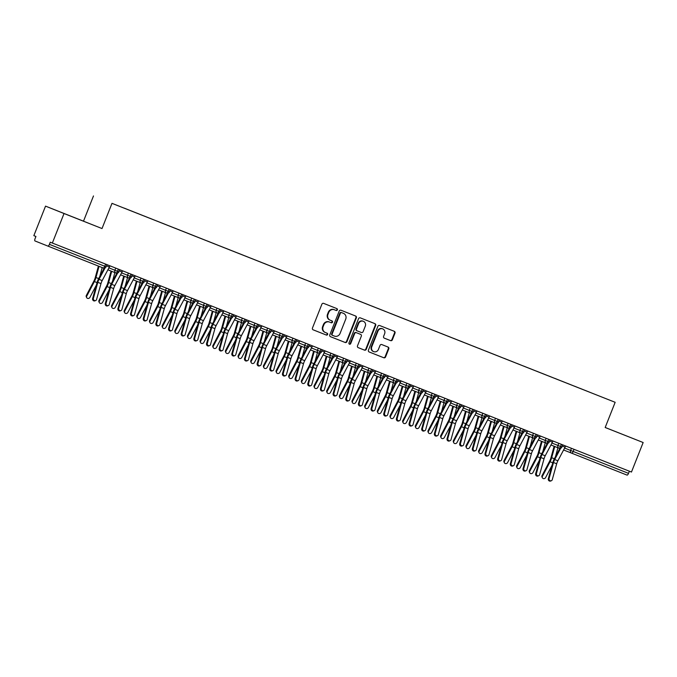 <?xml version="1.0" encoding="UTF-8"?>
<svg xmlns="http://www.w3.org/2000/svg" width="677" height="677" viewBox="0 0 677 677"><rect width="100%" height="100%" fill="white"/><g stroke="black" fill="none" stroke-linecap="round" stroke-linejoin="round"><path stroke-width="1.02" d="M337.358 309.871A0.999 0.939 111.8 0 0 336.858 308.602L323.657 303.381A1.422 1.337 111.8 0 0 321.888 304.21L312.461 328.023A1.422 1.337 111.8 0 0 313.172 329.834A1.422 1.337 111.8 0 0 313.18 329.834L326.382 335.056A0.999 0.939 111.8 0 0 327.617 334.472A0.999 0.939 111.8 0 0 327.109 333.202L325.409 332.525A4.553 4.274 111.8 0 1 325.392 332.525A4.553 4.274 111.8 0 1 323.107 326.72L323.894 324.74A4.553 4.274 111.8 0 1 329.547 322.074L331.248 322.751A0.999 0.939 111.8 0 0 332.483 322.167A0.999 0.939 111.8 0 0 331.984 320.906A0.999 0.939 111.8 0 0 331.984 320.898L330.274 320.229A4.553 4.274 111.8 0 1 330.266 320.221A4.553 4.274 111.8 0 1 327.973 314.424L328.76 312.435A4.553 4.274 111.8 0 1 334.413 309.778L336.122 310.455A0.999 0.939 111.8 0 0 337.358 309.871M329.801 320.035L329.809 320.043A4.553 4.274 111.8 0 1 329.801 320.035A4.553 4.274 111.8 0 1 327.516 314.238L328.303 312.249A4.553 4.274 111.8 0 1 333.947 309.592L335.657 310.269A0.999 0.939 111.8 0 0 336.444 308.433M313.112 329.809L325.916 334.87A0.999 0.939 111.8 0 0 326.703 333.042M324.926 332.339L324.943 332.339A4.553 4.274 111.8 0 1 324.926 332.339A4.553 4.274 111.8 0 1 322.641 326.534L323.428 324.554A4.553 4.274 111.8 0 1 329.081 321.897L330.791 322.565A0.999 0.939 111.8 0 0 331.578 320.737M390.595 340.633A1.422 1.337 111.8 0 0 392.364 339.803L395.004 333.126A1.422 1.337 111.8 0 0 394.293 331.315A1.422 1.337 111.8 0 0 394.285 331.307L379.628 325.51A1.422 1.337 111.8 0 0 377.859 326.348L368.432 350.153A1.422 1.337 111.8 0 0 369.151 351.964L383.817 357.769A1.422 1.337 111.8 0 0 385.577 356.931L388.776 348.867A1.422 1.337 111.8 0 0 388.065 347.056L381.786 344.568A1.422 1.337 111.8 0 0 380.017 345.405L378.435 349.4A3.808 3.571 111.8 0 1 373.696 351.625A3.808 3.571 111.8 0 1 371.783 346.776L377.994 331.095A3.808 3.571 111.8 0 1 382.725 328.878A3.808 3.571 111.8 0 1 384.638 333.727L383.605 336.342A1.422 1.337 111.8 0 0 384.316 338.153L390.138 340.455A1.422 1.337 111.8 0 0 391.898 339.617L394.547 332.94A1.422 1.337 111.8 0 0 393.887 331.155M64.036 213.526L102.015 228.547L45.537 206.13L64.036 213.526L52.349 243.043L50.267 242.205L49.413 244.363L104.766 266.247L105.612 264.106M102.015 228.547L111.993 203.345L615.156 402.299L605.179 427.5L643.15 442.521L631.463 472.038L52.349 243.043M356.364 317.843A1.422 1.337 111.8 0 0 355.653 316.032A1.422 1.337 111.8 0 0 355.645 316.032L340.988 310.235A1.422 1.337 111.8 0 0 339.219 311.065L329.792 334.878A1.422 1.337 111.8 0 0 330.503 336.689L345.168 342.486A1.422 1.337 111.8 0 0 346.937 341.657L356.364 317.843L355.907 317.657A1.422 1.337 111.8 0 0 355.247 315.871M360.308 317.868L374.965 323.674A1.422 1.337 111.8 0 0 374.965 323.674A1.422 1.337 111.8 0 1 375.684 325.485L366.257 349.298A1.422 1.337 111.8 0 1 364.497 350.127L358.218 347.648A1.422 1.337 111.8 0 1 357.498 345.829L361.323 336.173A1.422 1.337 111.8 0 0 360.613 334.362A1.422 1.337 111.8 0 0 360.604 334.362L356.44 332.712A1.422 1.337 111.8 0 0 354.68 333.549L350.694 343.603A0.999 0.939 111.8 0 1 349.459 344.178A0.999 0.939 111.8 0 1 348.96 342.909L358.539 318.706A1.422 1.337 111.8 0 1 360.308 317.868M111.993 203.345L615.156 402.299M124.263 208.177L590.014 392.347M124.28 208.135L131.287 210.953M136.923 213.179L131.287 210.911M136.94 213.145L143.939 215.963M149.583 218.189L143.947 215.921M149.6 218.146L156.599 220.964M162.243 223.19L156.599 220.922M162.26 223.156L169.258 225.974M174.903 228.2L169.258 225.932M174.911 228.157L181.918 230.975M200.214 238.202L181.918 230.933M200.231 238.169L207.23 240.987M212.874 243.212L207.238 240.944M212.891 243.178L219.89 245.996M225.534 248.214L219.89 245.954M225.551 248.18L232.549 250.998M238.194 253.223L232.549 250.955M238.202 253.181L245.209 255.999M250.845 258.225L245.209 255.957M250.862 258.191L257.869 261.009M263.505 263.235L257.869 260.967M263.522 263.192L270.521 266.01M288.825 273.246L270.529 265.968M288.842 273.203L295.841 276.021M301.485 278.247L295.841 275.979M301.493 278.213L308.5 281.031M314.136 283.257L308.5 280.989M314.153 283.214L321.16 286.032M326.796 288.258L321.16 285.99M326.813 288.224L333.812 291.042M339.456 293.268L333.82 291M339.473 293.226L346.472 296.044M352.116 298.269L346.472 296.001M352.133 298.235L359.132 301.053M364.776 303.279L359.132 301.011M364.785 303.237L371.791 306.055M377.427 308.28L371.791 306.012M377.444 308.247L384.451 311.065M390.087 313.29L384.451 311.022M390.104 313.248L397.103 316.066M402.747 318.292L397.111 316.024M402.764 318.258L409.763 321.076M415.407 323.293L409.763 321.033M415.424 323.259L422.423 326.077M428.067 328.303L422.423 326.035M428.076 328.269L435.083 331.087M440.719 333.304L435.083 331.036M440.735 333.27L447.742 336.088M453.378 338.314L447.742 336.046M453.395 338.272L460.394 341.09M466.038 343.315L460.402 341.047M466.055 343.281L473.054 346.099M478.698 348.325L473.054 346.057M478.715 348.283L485.714 351.101M504.01 358.336L485.714 351.058M504.026 358.294L511.033 361.112M516.669 363.337L511.033 361.069M516.686 363.304L523.685 366.122M529.329 368.347L523.693 366.079M529.346 368.305L536.345 371.123M541.989 373.349L536.345 371.081M542.006 373.315L549.005 376.133M554.649 378.358L549.005 376.09M554.658 378.316L561.665 381.134M567.301 383.36L561.665 381.092M567.318 383.326L574.324 386.144M579.961 388.37L574.324 386.102M579.977 388.327L590.014 392.338M45.537 206.13L33.85 235.647L35.932 236.476L35.077 238.634A2.175 0.745 -68.4 0 0 34.967 240.936L47.923 246.106A2.175 0.745 -68.4 0 0 49.413 244.363M629.382 471.209L628.527 473.358A2.175 0.745 111.6 0 1 627.037 475.102L563.594 449.977L627.037 475.102M643.15 442.521L605.187 427.475M83.508 221.151L93.485 195.949M83.11 221.015L59.441 211.656L83.102 221.04M115.979 273.017L107.897 269.793L115.995 273.026A2.175 2.039 111.8 0 0 115.995 273.026A2.175 2.175 0 0 0 115.995 273.026A2.175 0.745 111.6 0 0 116.004 273.026A2.175 0.745 111.6 0 0 117.485 271.282L118.754 271.782C118.949 272.603 118.035 273.026 116.004 273.026M118.34 269.133L117.485 271.282L114.895 270.25L115.742 268.109M121.572 272.865L127.555 275.26A2.175 2.039 111.8 0 0 128.647 278.027L120.557 274.794L128.647 278.027A2.175 0.745 111.6 0 1 128.647 278.027L128.647 278.027A2.175 2.175 0 0 0 128.647 278.035A2.175 0.745 111.6 0 0 128.655 278.035A2.175 0.745 111.6 0 0 130.145 276.284L131.406 276.783C131.609 277.612 130.686 278.027 128.655 278.035M130.991 274.134L130.145 276.284L127.555 275.26L128.402 273.11M141.298 283.028L133.208 279.804L141.298 283.037A2.175 2.039 111.8 0 0 141.307 283.037A2.175 0.745 111.6 0 1 141.307 283.037L141.307 283.037A2.175 0.745 111.6 0 0 142.805 281.293L144.066 281.793C144.26 282.614 143.346 283.037 141.315 283.037A2.175 2.175 0 0 1 141.298 283.037A2.175 2.039 111.8 0 1 140.207 280.261L141.061 278.12M143.651 279.144L142.805 281.293L134.232 277.875M153.95 288.038L145.868 284.805L153.967 288.038A2.175 2.039 111.8 0 0 153.967 288.038A2.175 2.175 0 0 0 153.967 288.038A2.175 0.745 111.6 0 0 153.975 288.047A2.175 0.745 111.6 0 0 155.465 286.295L156.725 286.794C156.92 287.623 156.006 288.038 153.975 288.047M156.311 284.145L155.465 286.295L152.867 285.271L153.721 283.121M166.61 293.039L158.528 289.807L166.618 293.048A2.175 0.745 111.6 0 1 166.627 293.048L166.627 293.048A2.175 2.039 111.8 0 0 166.627 293.048A2.175 2.175 0 0 0 166.627 293.048A2.175 0.745 111.6 0 0 168.116 291.305L169.385 291.804C169.58 292.625 168.666 293.048 166.635 293.048A2.175 2.039 111.8 0 1 165.526 290.272L166.373 288.131M168.971 289.155L168.116 291.305L159.544 287.886M179.27 298.049L171.188 294.817L179.278 298.049A2.175 0.745 111.6 0 1 179.287 298.049L179.287 298.049A2.175 2.039 111.8 0 0 179.287 298.049A2.175 2.175 0 0 0 179.287 298.049A2.175 0.745 111.6 0 0 180.776 296.306L182.045 296.805C182.24 297.635 181.326 298.049 179.295 298.058A2.175 2.039 111.8 0 1 178.186 295.282L179.033 293.133M181.631 294.156L180.776 296.306L172.203 292.887M191.929 303.051L183.848 299.818L191.938 303.059A2.175 0.745 111.6 0 1 191.938 303.059L191.938 303.059A2.175 0.745 111.6 0 0 193.436 301.316L194.697 301.815C194.9 302.636 193.977 303.051 191.946 303.059A2.175 2.039 111.8 0 1 190.846 300.283L191.693 298.142M194.282 299.166L193.436 301.316L184.863 297.897M197.523 302.898L203.498 305.293A2.175 2.039 111.8 0 0 204.589 308.06L196.499 304.828L204.598 308.06A2.175 2.039 111.8 0 0 204.598 308.06A2.175 2.175 0 0 0 204.598 308.06A2.175 0.745 111.6 0 0 204.606 308.069A2.175 0.745 111.6 0 0 206.096 306.317L207.357 306.816C207.551 307.646 206.637 308.06 204.606 308.069M206.942 304.168L206.096 306.317L203.498 305.293L204.352 303.144M217.241 313.062L209.159 309.829L217.249 313.062A2.175 2.039 111.8 0 0 217.258 313.07A2.175 0.745 111.6 0 1 217.258 313.07L217.258 313.07A2.175 0.745 111.6 0 0 218.756 311.327L220.017 311.826C220.211 312.647 219.297 313.062 217.266 313.07A2.175 2.175 0 0 1 217.249 313.062A2.175 2.039 111.8 0 1 216.158 310.294L217.012 308.153M219.602 309.177L218.756 311.327L210.183 307.908M229.901 318.072L221.819 314.839L229.909 318.072A2.175 0.745 111.6 0 1 229.918 318.072L229.918 318.072A2.175 2.039 111.8 0 0 229.918 318.072A2.175 2.175 0 0 0 229.918 318.072A2.175 0.745 111.6 0 0 231.407 316.328L232.676 316.828C232.871 317.657 231.957 318.072 229.926 318.08A2.175 2.039 111.8 0 1 228.818 315.304L229.664 313.155M232.262 314.179L231.407 316.328L222.835 312.909M242.561 323.073L234.479 319.84L242.569 323.073A2.175 2.039 111.8 0 0 242.578 323.081A2.175 0.745 111.6 0 1 242.578 323.081L242.578 323.081A2.175 0.745 111.6 0 0 244.067 321.338L245.336 321.829C245.531 322.658 244.617 323.073 242.586 323.081A2.175 2.175 0 0 1 242.569 323.073A2.175 2.039 111.8 0 1 241.477 320.306L242.324 318.165M244.922 319.189L244.067 321.338L235.494 317.919M255.221 328.083L247.139 324.85L255.229 328.083A2.175 0.745 111.6 0 1 255.229 328.083L255.229 328.083A2.175 0.745 111.6 0 0 256.727 326.339L257.988 326.839C258.191 327.668 257.268 328.083 255.237 328.091A2.175 2.039 111.8 0 1 254.137 325.315L254.984 323.166M257.573 324.19L256.727 326.339L248.154 322.921M267.88 333.084L259.79 329.851L267.88 333.084A2.175 0.745 111.6 0 1 267.889 333.092L267.889 333.092A2.175 2.039 111.8 0 0 267.889 333.092A2.175 2.175 0 0 0 267.889 333.092A2.175 0.745 111.6 0 0 269.387 331.349L270.648 331.84C270.842 332.669 269.928 333.084 267.897 333.092A2.175 2.039 111.8 0 1 266.789 330.317L267.643 328.167M270.233 329.2L269.387 331.349L260.814 327.93M273.474 332.932L279.449 335.327A2.175 2.039 111.8 0 0 280.54 338.094L272.45 334.861L280.549 338.094A2.175 2.039 111.8 0 0 280.549 338.094A2.175 2.175 0 0 0 280.549 338.094A2.175 0.745 111.6 0 0 280.557 338.102A2.175 0.745 111.6 0 0 282.047 336.351L283.308 336.85C283.502 337.679 282.588 338.094 280.557 338.102M282.893 334.201L282.047 336.351L279.449 335.327L280.303 333.177M293.192 343.095L285.11 339.862L293.2 343.095A2.175 2.039 111.8 0 0 293.209 343.104A2.175 0.745 111.6 0 1 293.209 343.104L293.209 343.104A2.175 0.745 111.6 0 0 294.698 341.352L295.967 341.851C296.162 342.68 295.248 343.095 293.217 343.104A2.175 2.175 0 0 1 293.2 343.095A2.175 2.039 111.8 0 1 292.109 340.328L292.955 338.178M295.553 339.211L294.698 341.352L286.126 337.941M305.852 348.096L297.77 344.872L305.86 348.105A2.175 0.745 111.6 0 1 305.869 348.105L305.869 348.105A2.175 2.039 111.8 0 0 305.869 348.105A2.175 2.175 0 0 0 305.869 348.105A2.175 0.745 111.6 0 0 307.358 346.362L308.627 346.861C308.822 347.682 307.908 348.105 305.877 348.105A2.175 2.039 111.8 0 1 304.768 345.329L305.615 343.188M308.213 344.212L307.358 346.362L298.785 342.943M318.512 353.106L310.43 349.874L318.52 353.106A2.175 0.745 111.6 0 1 318.52 353.115L318.52 353.115A2.175 2.039 111.8 0 0 318.52 353.115A2.175 2.175 0 0 0 318.52 353.115A2.175 0.745 111.6 0 0 320.018 351.363L321.279 351.862C321.482 352.692 320.56 353.106 318.528 353.115A2.175 2.039 111.8 0 1 317.428 350.339L318.275 348.19M320.864 349.222L320.018 351.363L311.445 347.944M331.171 358.108L323.081 354.883L331.171 358.116A2.175 0.745 111.6 0 1 331.18 358.116L331.18 358.116A2.175 2.039 111.8 0 0 331.18 358.116A2.175 2.175 0 0 0 331.18 358.116A2.175 0.745 111.6 0 0 332.678 356.373L333.939 356.872C334.133 357.693 333.219 358.116 331.188 358.116A2.175 2.039 111.8 0 1 330.08 355.34L330.935 353.199M333.524 354.223L332.678 356.373L324.105 352.954M343.823 363.117L335.741 359.885L343.831 363.117A2.175 0.745 111.6 0 1 343.84 363.117L343.84 363.117A2.175 2.039 111.8 0 0 343.84 363.117A2.175 2.175 0 0 0 343.84 363.117A2.175 0.745 111.6 0 0 345.338 361.374L346.599 361.873C346.793 362.703 345.879 363.117 343.848 363.126A2.175 2.039 111.8 0 1 342.74 360.35L343.594 358.201M346.184 359.225L345.338 361.374L336.765 357.955M349.417 362.965L355.4 365.352A2.175 2.039 111.8 0 0 356.491 368.127L348.401 364.886L356.5 368.127A2.175 2.039 111.8 0 0 356.5 368.127A2.175 2.175 0 0 0 356.5 368.127A2.175 0.745 111.6 0 0 356.508 368.127A2.175 0.745 111.6 0 0 357.989 366.384L359.259 366.883C359.453 367.704 358.539 368.127 356.508 368.127M358.844 364.234L357.989 366.384L355.4 365.352L356.246 363.21M362.077 367.966L368.06 370.361A2.175 2.039 111.8 0 0 369.151 373.129L361.061 369.896L369.151 373.129A2.175 2.039 111.8 0 0 369.16 373.129L369.16 373.129A2.175 0.745 111.6 0 0 369.168 373.137A2.175 0.745 111.6 0 0 370.649 371.385L371.918 371.885C372.113 372.714 371.199 373.129 369.168 373.137M371.504 369.236L370.649 371.385L368.06 370.361L368.906 368.212M381.803 378.13L373.721 374.897L381.811 378.138A2.175 0.745 111.6 0 1 381.811 378.138L381.811 378.138A2.175 0.745 111.6 0 0 383.309 376.395L384.57 376.894C384.773 377.715 383.851 378.13 381.82 378.138A2.175 2.039 111.8 0 1 380.719 375.363L381.566 373.222M384.155 374.246L383.309 376.395L374.736 372.976M394.463 383.14L386.372 379.907L394.463 383.14A2.175 0.745 111.6 0 1 394.471 383.14L394.471 383.14A2.175 2.039 111.8 0 0 394.471 383.14A2.175 2.175 0 0 0 394.471 383.14A2.175 0.745 111.6 0 0 395.969 381.396L397.23 381.896C397.424 382.725 396.51 383.14 394.479 383.148A2.175 2.039 111.8 0 1 393.371 380.372L394.226 378.223M396.815 379.247L395.969 381.396L387.396 377.978M407.114 388.141L399.032 384.908L407.122 388.141A2.175 0.745 111.6 0 1 407.131 388.149L407.131 388.149A2.175 2.039 111.8 0 0 407.131 388.149A2.175 2.175 0 0 0 407.131 388.149A2.175 0.745 111.6 0 0 408.629 386.406L409.89 386.905C410.084 387.726 409.17 388.141 407.139 388.149A2.175 2.039 111.8 0 1 406.031 385.374L406.885 383.233M409.475 384.257L408.629 386.406L400.056 382.987M419.774 393.151L411.692 389.918L419.782 393.151A2.175 0.745 111.6 0 1 419.791 393.151L419.791 393.151A2.175 2.039 111.8 0 0 419.791 393.151A2.175 2.175 0 0 0 419.791 393.151A2.175 0.745 111.6 0 0 421.28 391.408L422.55 391.907C422.744 392.736 421.83 393.151 419.799 393.159A2.175 2.039 111.8 0 1 418.691 390.384L419.537 388.234M422.135 389.258L421.28 391.408L412.708 387.989M425.368 392.998L431.351 395.385A2.175 2.039 111.8 0 0 432.442 398.152L424.352 394.919L432.451 398.161A2.175 2.039 111.8 0 0 432.451 398.161A2.175 2.175 0 0 0 432.451 398.161A2.175 0.745 111.6 0 0 432.459 398.161A2.175 0.745 111.6 0 0 433.94 396.417L435.209 396.908C435.404 397.737 434.49 398.152 432.459 398.161M434.795 394.268L433.94 396.417L431.351 395.385L432.197 393.244M438.027 398L444.01 400.395A2.175 2.039 111.8 0 0 445.102 403.162L437.012 399.929L445.102 403.162A2.175 0.745 111.6 0 0 445.111 403.17A2.175 0.745 111.6 0 0 446.6 401.419L447.861 401.918C448.064 402.747 447.142 403.162 445.111 403.17M447.446 399.269L446.6 401.419L444.01 400.395L444.857 398.245M457.754 408.163L449.663 404.931L457.754 408.163A2.175 2.039 111.8 0 0 457.762 408.172A2.175 0.745 111.6 0 1 457.762 408.172L457.762 408.172A2.175 0.745 111.6 0 0 459.26 406.428L460.521 406.919C460.715 407.749 459.801 408.163 457.77 408.172A2.175 2.175 0 0 1 457.754 408.163A2.175 2.039 111.8 0 1 456.662 405.396L457.517 403.247M460.106 404.279L459.26 406.428L450.687 403.01M470.405 413.173L462.323 409.94L470.413 413.173A2.175 0.745 111.6 0 1 470.422 413.173L470.422 413.173A2.175 2.039 111.8 0 0 470.422 413.173A2.175 2.175 0 0 0 470.422 413.173A2.175 0.745 111.6 0 0 471.92 411.43L473.181 411.929C473.375 412.758 472.461 413.173 470.43 413.182A2.175 2.039 111.8 0 1 469.322 410.406L470.176 408.256M472.766 409.28L471.92 411.43L463.347 408.011M483.065 418.174L474.983 414.942L483.073 418.174A2.175 0.745 111.6 0 1 483.082 418.183L483.082 418.183A2.175 2.039 111.8 0 0 483.082 418.183A2.175 2.175 0 0 0 483.082 418.183A2.175 0.745 111.6 0 0 484.571 416.44L485.841 416.93C486.035 417.76 485.121 418.174 483.09 418.183A2.175 2.039 111.8 0 1 481.982 415.407L482.828 413.258M485.426 414.29L484.571 416.44L475.999 413.021M488.659 418.022L494.642 420.409A2.175 2.039 111.8 0 0 495.733 423.184L487.643 419.952L495.742 423.184A2.175 2.039 111.8 0 0 495.742 423.184A2.175 2.175 0 0 0 495.742 423.184A2.175 0.745 111.6 0 0 495.75 423.193A2.175 0.745 111.6 0 0 497.231 421.441L498.5 421.94C498.695 422.761 497.781 423.184 495.75 423.193M498.086 419.291L497.231 421.441L494.642 420.409L495.488 418.268M508.385 428.186L500.303 424.953L508.393 428.186A2.175 0.745 111.6 0 1 508.393 428.194L508.393 428.194A2.175 2.039 111.8 0 0 508.393 428.194A2.175 2.175 0 0 0 508.393 428.194A2.175 0.745 111.6 0 0 509.891 426.442L511.152 426.942C511.355 427.771 510.433 428.186 508.402 428.194A2.175 2.039 111.8 0 1 507.301 425.418L508.148 423.269M510.737 424.301L509.891 426.442L501.318 423.032M513.978 428.033L519.953 430.42A2.175 2.039 111.8 0 0 521.045 433.195L512.954 429.963L521.053 433.195A2.175 2.039 111.8 0 0 521.053 433.195A2.175 2.175 0 0 0 521.053 433.195A2.175 0.745 111.6 0 0 521.062 433.195A2.175 0.745 111.6 0 0 522.551 431.452L523.812 431.951C524.006 432.772 523.093 433.195 521.062 433.195M523.397 429.303L522.551 431.452L519.953 430.42L520.808 428.279M533.696 438.197L525.614 434.964L533.704 438.197A2.175 2.039 111.8 0 0 533.713 438.197A2.175 0.745 111.6 0 1 533.713 438.205A2.175 0.745 111.6 0 1 533.713 438.197A2.175 0.745 111.6 0 0 535.211 436.453L536.472 436.953C536.666 437.782 535.752 438.197 533.721 438.205A2.175 2.175 0 0 1 533.704 438.197A2.175 2.039 111.8 0 1 532.613 435.429L533.468 433.28M536.057 434.304L535.211 436.453L526.638 433.035M546.356 443.198L538.274 439.974L546.364 443.207A2.175 0.745 111.6 0 1 546.373 443.207L546.373 443.207A2.175 2.039 111.8 0 0 546.373 443.207A2.175 2.175 0 0 0 546.373 443.207A2.175 0.745 111.6 0 0 547.862 441.463L549.132 441.963C549.326 442.783 548.412 443.207 546.381 443.207A2.175 2.039 111.8 0 1 545.273 440.431L546.119 438.29M548.717 439.314L547.862 441.463L539.29 438.044M559.016 448.208L550.934 444.975L559.024 448.208A2.175 0.745 111.6 0 1 559.033 448.208L559.033 448.208A2.175 2.039 111.8 0 0 559.033 448.208A2.175 2.175 0 0 0 559.033 448.208A2.175 0.745 111.6 0 0 560.522 446.465L561.792 446.964C561.986 447.793 561.072 448.208 559.041 448.216A2.175 2.039 111.8 0 1 557.933 445.441L558.779 443.291M561.377 444.315L560.522 446.465L551.95 443.046M330.452 336.664L344.711 342.3A1.422 1.337 111.8 0 0 346.48 341.47L355.907 317.657M341.623 312.622A0.999 0.939 111.8 0 0 340.387 313.206L332.111 334.108A0.999 0.939 111.8 0 0 332.61 335.377L334.413 336.088A4.553 4.274 111.8 0 0 340.066 333.431L345.719 319.146A4.553 4.274 111.8 0 0 343.434 313.341A4.553 4.274 111.8 0 0 343.425 313.341L341.157 312.444A0.999 0.939 111.8 0 0 339.922 313.019L340.387 313.206M332.145 335.191L332.61 335.377L332.145 335.191A0.999 0.939 111.8 0 1 331.645 333.922L339.922 313.019M343.434 313.341L342.977 313.155A4.553 4.274 111.8 0 0 342.977 313.155A4.553 4.274 111.8 0 0 342.96 313.155L343.425 313.341M341.157 312.444L342.96 313.155M358.158 347.623L364.031 349.941A1.422 1.337 111.8 0 0 365.8 349.112L375.227 325.298A1.422 1.337 111.8 0 0 374.567 323.513M360.613 334.362L360.147 334.176A1.422 1.337 111.8 0 0 360.139 334.176L355.984 332.534A1.422 1.337 111.8 0 0 354.215 333.363L350.229 343.417L350.694 343.603M349.239 344.051A0.999 0.939 111.8 0 0 350.229 343.417M365.292 326.153A3.808 3.571 111.8 0 0 363.38 321.304A3.808 3.571 111.8 0 0 358.641 323.53L356.457 329.047A1.422 1.337 111.8 0 0 357.168 330.858A1.422 1.337 111.8 0 0 357.177 330.867L361.34 332.509A1.422 1.337 111.8 0 0 363.1 331.679L365.292 326.153M363.38 321.304L362.914 321.118A3.808 3.571 111.8 0 0 358.184 323.344L358.641 323.53M356.711 330.672L357.168 330.858L356.711 330.681A1.422 1.337 111.8 0 0 356.711 330.681A1.422 1.337 111.8 0 1 355.992 328.861L358.184 323.344M384.257 338.128L390.138 340.455M382.725 328.878L382.268 328.692A3.808 3.571 111.8 0 0 377.529 330.918L377.994 331.095M373.696 351.625L373.23 351.439A3.808 3.571 111.8 0 1 371.318 346.59L377.529 330.918M369.092 351.938L383.351 357.583A1.422 1.337 111.8 0 0 385.12 356.754L388.31 348.68A1.422 1.337 111.8 0 0 387.659 346.895M86.673 297.601L86.301 296.856A1.811 1.625 -26.2 0 1 86.351 295.426L86.715 296.179A1.811 1.625 153.8 0 0 88.247 298.464A1.811 1.625 153.8 0 0 89.88 297.431L96.362 285.076M98.41 266.078L95.195 277.815A5.365 1.845 111.6 0 1 94.018 280.82L86.351 295.426M86.715 296.179L94.382 281.564A7.244 2.488 -68.4 0 0 95.982 277.511L99.045 266.323M99.781 276.453L102.21 267.576M93.409 298.252A1.811 1.625 69.6 0 0 95.618 300.571A1.811 1.625 69.6 0 0 96.574 299.505L100.991 283.587L97.826 282.334L93.409 298.252L92.622 298.54L97.039 282.631A7.244 2.488 111.6 0 1 98.656 278.577L104.173 268.143M95.618 300.571L94.839 300.867A1.811 1.625 -110.4 0 1 92.622 298.54M109.919 265.807A4.35 1.498 111.6 0 1 109.378 266.992L102.176 280.591A5.365 1.845 -68.4 0 0 100.991 283.587M105.062 267.906L99.011 279.339A5.365 1.845 -68.4 0 0 97.826 282.334M99.333 302.611L98.96 301.857A1.811 1.625 -26.2 0 1 99.003 300.436L99.375 301.18A1.811 1.625 153.8 0 0 100.907 303.465A1.811 1.625 153.8 0 0 102.54 302.433L109.022 290.078M111.079 271.062L107.855 282.817A5.365 1.845 111.6 0 1 106.67 285.821L99.003 300.436M99.375 301.18L107.042 286.566A7.244 2.488 -68.4 0 0 108.642 282.512L111.705 271.316M112.441 281.454L114.87 272.577M111.993 307.612L111.62 306.867A1.811 1.625 -26.2 0 1 111.663 305.437L112.035 306.19A1.811 1.625 153.8 0 0 113.567 308.475A1.811 1.625 153.8 0 0 115.2 307.443L121.682 295.087M123.739 276.064L120.514 287.827A5.365 1.845 111.6 0 1 119.33 290.822L111.663 305.437M112.035 306.19L119.702 291.575A7.244 2.488 -68.4 0 0 121.301 287.522L124.365 276.318M125.093 286.464L127.53 277.578M124.644 312.622L124.28 311.869A1.811 1.625 -26.2 0 1 124.323 310.447L124.695 311.192A1.811 1.625 153.8 0 0 126.227 313.476A1.811 1.625 153.8 0 0 127.851 312.444L134.342 300.089M136.39 281.073L133.174 292.828A5.365 1.845 111.6 0 1 131.99 295.832L124.323 310.447M124.695 311.192L132.362 296.577A7.244 2.488 -68.4 0 0 133.953 292.523L137.025 281.327M137.753 291.465L140.19 282.588M137.304 317.623L136.94 316.878A1.811 1.625 -26.2 0 1 136.982 315.448L137.346 316.201A1.811 1.625 153.8 0 0 138.878 318.486A1.811 1.625 153.8 0 0 140.511 317.445L146.994 305.09M149.05 286.075L145.834 297.838A5.365 1.845 111.6 0 1 144.65 300.833L136.982 315.448M137.346 316.201L145.013 301.587A7.244 2.488 -68.4 0 0 146.613 297.533L149.685 286.329M150.412 296.475L152.841 287.59M106.061 303.254A1.811 1.625 69.6 0 0 108.278 305.581A1.811 1.625 69.6 0 0 109.225 304.506L113.643 288.597L110.478 287.344L106.061 303.254L105.282 303.541L109.699 287.632A7.244 2.488 111.6 0 1 111.316 283.587L116.833 273.153M108.278 305.581L107.499 305.869A1.811 1.625 -110.4 0 1 105.282 303.541M122.579 270.808A4.35 1.498 111.6 0 1 122.038 271.993L114.836 285.601A5.365 1.845 -68.4 0 0 113.643 288.597M117.722 272.916L111.671 284.348A5.365 1.845 -68.4 0 0 110.478 287.344M118.72 308.263A1.811 1.625 69.6 0 0 120.938 310.582A1.811 1.625 69.6 0 0 121.885 309.507L126.303 293.598L123.138 292.346L118.72 308.263L117.942 308.551L122.359 292.642A7.244 2.488 111.6 0 1 123.967 288.588L129.493 278.154M120.938 310.582L120.159 310.87A1.811 1.625 -110.4 0 1 117.942 308.551M135.239 275.818A4.35 1.498 111.6 0 1 134.689 277.003L127.496 290.602A5.365 1.845 -68.4 0 0 126.303 293.598M130.382 277.917L124.331 289.35A5.365 1.845 -68.4 0 0 123.138 292.346M131.38 313.265A1.811 1.625 69.6 0 0 133.589 315.592A1.811 1.625 69.6 0 0 134.545 314.517L138.963 298.608L135.798 297.355L131.38 313.265L130.602 313.553L135.019 297.643A7.244 2.488 111.6 0 1 136.627 293.598L142.145 283.164M133.589 315.592L132.81 315.88A1.811 1.625 -110.4 0 1 130.602 313.553M147.899 280.82A4.35 1.498 111.6 0 1 147.349 282.004L140.156 295.612A5.365 1.845 -68.4 0 0 138.963 298.608M143.042 282.927L136.991 294.36A5.365 1.845 -68.4 0 0 135.798 297.355M144.04 318.275A1.811 1.625 69.6 0 0 146.249 320.593A1.811 1.625 69.6 0 0 147.205 319.519L151.623 303.609L148.458 302.357L144.04 318.275L143.262 318.562L147.679 302.653A7.244 2.488 111.6 0 1 149.287 298.599L154.805 288.165M146.249 320.593L145.47 320.881A1.811 1.625 -110.4 0 1 143.262 318.562M160.551 285.829A4.35 1.498 111.6 0 1 160.009 287.014L152.816 300.613A5.365 1.845 -68.4 0 0 151.623 303.609M155.693 287.928L149.651 299.361A5.365 1.845 -68.4 0 0 148.458 302.357M149.964 322.633L149.592 321.88A1.811 1.625 -26.2 0 1 149.642 320.458L150.006 321.203A1.811 1.625 153.8 0 0 151.538 323.488A1.811 1.625 153.8 0 0 153.171 322.455L159.654 310.1M161.71 291.085L158.486 302.839A5.365 1.845 111.6 0 1 157.309 305.843L149.642 320.458M150.006 321.203L157.673 306.588A7.244 2.488 -68.4 0 0 159.273 302.534L162.345 291.338M163.072 301.477L165.501 292.599M156.7 323.276A1.811 1.625 69.6 0 0 158.909 325.603A1.811 1.625 69.6 0 0 159.865 324.528L164.283 308.619L161.118 307.366L156.7 323.276L155.913 323.564L160.331 307.654A7.244 2.488 111.6 0 1 161.947 303.601L167.464 293.175M158.909 325.603L158.13 325.891A1.811 1.625 -110.4 0 1 155.913 323.564M173.21 290.831A4.35 1.498 111.6 0 1 172.669 292.015L165.467 305.623A5.365 1.845 -68.4 0 0 164.283 308.619M168.353 292.938L162.302 304.371A5.365 1.845 -68.4 0 0 161.118 307.366M162.624 327.634L162.252 326.889A1.811 1.625 -26.2 0 1 162.294 325.459L162.666 326.212A1.811 1.625 153.8 0 0 164.198 328.497A1.811 1.625 153.8 0 0 165.831 327.456L172.313 315.101M174.37 296.086L171.146 307.849A5.365 1.845 111.6 0 1 169.961 310.845L162.294 325.459M162.666 326.212L170.333 311.598A7.244 2.488 -68.4 0 0 171.933 307.544L174.996 296.34M175.732 306.478L178.161 297.601M175.284 332.644L174.911 331.891A1.811 1.625 -26.2 0 1 174.954 330.469L175.326 331.214A1.811 1.625 153.8 0 0 176.858 333.499A1.811 1.625 153.8 0 0 178.491 332.466L184.973 320.111M187.03 301.096L183.805 312.85A5.365 1.845 111.6 0 1 182.621 315.854L174.954 330.469M175.326 331.214L182.993 316.599A7.244 2.488 -68.4 0 0 184.593 312.546L187.656 301.35M188.384 311.488L190.821 302.611M187.935 337.645L187.571 336.901A1.811 1.625 -26.2 0 1 187.614 335.47L187.986 336.215A1.811 1.625 153.8 0 0 189.518 338.508A1.811 1.625 153.8 0 0 191.142 337.468L197.633 325.112M199.681 306.097L196.465 317.86A5.365 1.845 111.6 0 1 195.281 320.856L187.614 335.47M187.986 336.215L195.653 321.609A7.244 2.488 -68.4 0 0 197.244 317.555L200.316 306.351M201.044 316.489L203.481 307.612M200.595 342.647L200.231 341.902A1.811 1.625 -26.2 0 1 200.274 340.472L200.637 341.225A1.811 1.625 153.8 0 0 202.169 343.51A1.811 1.625 153.8 0 0 203.802 342.477L210.285 330.122M212.341 311.107L209.125 322.861A5.365 1.845 111.6 0 1 207.941 325.865L200.274 340.472M200.637 341.225L208.304 326.61A7.244 2.488 -68.4 0 0 209.904 322.557L212.976 311.352M213.704 321.499L216.132 312.622M169.352 328.277A1.811 1.625 69.6 0 0 171.569 330.604A1.811 1.625 69.6 0 0 172.517 329.53L176.934 313.62L173.769 312.368L169.352 328.277L168.573 328.573L172.99 312.656A7.244 2.488 111.6 0 1 174.607 308.61L180.124 298.176M171.569 330.604L170.79 330.892A1.811 1.625 -110.4 0 1 168.573 328.573M185.87 295.841A4.35 1.498 111.6 0 1 185.329 297.025L178.127 310.625A5.365 1.845 -68.4 0 0 176.934 313.62M181.013 297.939L174.962 309.372A5.365 1.845 -68.4 0 0 173.769 312.368M182.011 333.287A1.811 1.625 69.6 0 0 184.229 335.614A1.811 1.625 69.6 0 0 185.176 334.54L189.594 318.63L186.429 317.378L182.011 333.287L181.233 333.575L185.65 317.665A7.244 2.488 111.6 0 1 187.258 313.612L192.784 303.186M184.229 335.614L183.45 335.902A1.811 1.625 -110.4 0 1 181.233 333.575M198.53 300.842A4.35 1.498 111.6 0 1 197.98 302.027L190.787 315.626A5.365 1.845 -68.4 0 0 189.594 318.63M193.673 302.949L187.622 314.382A5.365 1.845 -68.4 0 0 186.429 317.378M194.671 338.288A1.811 1.625 69.6 0 0 196.88 340.616A1.811 1.625 69.6 0 0 197.836 339.541L202.254 323.631L199.089 322.379L194.671 338.288L193.893 338.585L198.31 322.667A7.244 2.488 111.6 0 1 199.918 318.622L205.436 308.187M196.88 340.616L196.102 340.903A1.811 1.625 -110.4 0 1 193.893 338.585M211.19 305.852A4.35 1.498 111.6 0 1 210.64 307.036L203.447 320.636A5.365 1.845 -68.4 0 0 202.254 323.631M206.333 307.95L200.282 319.383A5.365 1.845 -68.4 0 0 199.089 322.379M207.331 343.298A1.811 1.625 69.6 0 0 209.54 345.625A1.811 1.625 69.6 0 0 210.496 344.551L214.914 328.641L211.749 327.389L207.331 343.298L206.553 343.586L210.97 327.676A7.244 2.488 111.6 0 1 212.578 323.623L218.096 313.197M209.54 345.625L208.761 345.913A1.811 1.625 -110.4 0 1 206.553 343.586M223.842 310.853A4.35 1.498 111.6 0 1 223.3 312.038L216.107 325.637A5.365 1.845 -68.4 0 0 214.914 328.641M218.984 312.96L212.942 324.393A5.365 1.845 -68.4 0 0 211.749 327.389M213.255 347.656L212.883 346.903A1.811 1.625 -26.2 0 1 212.933 345.482L213.297 346.226A1.811 1.625 153.8 0 0 214.829 348.52A1.811 1.625 153.8 0 0 216.462 347.479L222.945 335.123M225.001 316.108L221.777 327.871A5.365 1.845 111.6 0 1 220.6 330.867L212.933 345.482M213.297 346.226L220.964 331.62A7.244 2.488 -68.4 0 0 222.564 327.566L225.636 316.362M226.363 326.5L228.792 317.623M225.915 352.658L225.543 351.913A1.811 1.625 -26.2 0 1 225.585 350.483L225.957 351.236A1.811 1.625 153.8 0 0 227.489 353.521A1.811 1.625 153.8 0 0 229.122 352.489L235.604 340.133M237.661 321.118L234.437 332.872A5.365 1.845 111.6 0 1 233.252 335.877L225.585 350.483M225.957 351.236L233.624 336.621A7.244 2.488 -68.4 0 0 235.224 332.568L238.287 321.363M239.023 331.51L241.452 322.633M238.575 357.668L238.202 356.914A1.811 1.625 -26.2 0 1 238.245 355.493L238.617 356.237A1.811 1.625 153.8 0 0 240.149 358.522A1.811 1.625 153.8 0 0 241.782 357.49L248.264 345.135M250.321 326.119L247.097 337.882A5.365 1.845 111.6 0 1 245.912 340.878L238.245 355.493M238.617 356.237L246.284 341.631A7.244 2.488 -68.4 0 0 247.884 337.578L250.947 326.373M251.675 336.511L254.112 327.634M251.226 362.669L250.862 361.924A1.811 1.625 -26.2 0 1 250.905 360.494L251.277 361.247A1.811 1.625 153.8 0 0 252.809 363.532A1.811 1.625 153.8 0 0 254.434 362.5L260.924 350.144M262.972 331.129L259.756 342.884A5.365 1.845 111.6 0 1 258.572 345.888L250.905 360.494M251.277 361.247L258.944 346.632A7.244 2.488 -68.4 0 0 260.535 342.579L263.607 331.375M264.335 341.521L266.772 332.644M263.886 367.679L263.522 366.926A1.811 1.625 -26.2 0 1 263.565 365.504L263.928 366.249A1.811 1.625 153.8 0 0 265.46 368.533A1.811 1.625 153.8 0 0 267.093 367.501L273.576 355.146M275.632 336.13L272.416 347.893A5.365 1.845 111.6 0 1 271.232 350.889L263.565 365.504M263.928 366.249L271.595 351.642A7.244 2.488 -68.4 0 0 273.195 347.58L276.267 336.384M276.995 346.522L279.423 337.645M219.991 348.3A1.811 1.625 69.6 0 0 222.2 350.627A1.811 1.625 69.6 0 0 223.156 349.552L227.574 333.643L224.409 332.39L219.991 348.3L219.204 348.596L223.622 332.678A7.244 2.488 111.6 0 1 225.238 328.633L230.755 318.198M222.2 350.627L221.421 350.914A1.811 1.625 -110.4 0 1 219.204 348.596M236.501 315.863A4.35 1.498 111.6 0 1 235.96 317.048L228.758 330.647A5.365 1.845 -68.4 0 0 227.574 333.643M231.644 317.962L225.593 329.394A5.365 1.845 -68.4 0 0 224.409 332.39M232.643 353.309A1.811 1.625 69.6 0 0 234.86 355.628A1.811 1.625 69.6 0 0 235.808 354.562L240.225 338.644L237.06 337.4L232.643 353.309L231.864 353.597L236.281 337.688A7.244 2.488 111.6 0 1 237.898 333.634L243.415 323.208M234.86 355.628L234.081 355.924A1.811 1.625 -110.4 0 1 231.864 353.597M249.161 320.864A4.35 1.498 111.6 0 1 248.62 322.049L241.418 335.648A5.365 1.845 -68.4 0 0 240.225 338.644M244.304 322.971L238.253 334.396A5.365 1.845 -68.4 0 0 237.06 337.4M245.302 358.311A1.811 1.625 69.6 0 0 247.52 360.638A1.811 1.625 69.6 0 0 248.467 359.563L252.885 343.654L249.72 342.401L245.302 358.311L244.524 358.607L248.941 342.689A7.244 2.488 111.6 0 1 250.549 338.644L256.075 328.21M247.52 360.638L246.741 360.926A1.811 1.625 -110.4 0 1 244.524 358.607M261.821 325.865A4.35 1.498 111.6 0 1 261.271 327.059L254.078 340.658A5.365 1.845 -68.4 0 0 252.885 343.654M256.964 327.973L250.913 339.405A5.365 1.845 -68.4 0 0 249.72 342.401M257.962 363.321A1.811 1.625 69.6 0 0 260.171 365.639A1.811 1.625 69.6 0 0 261.127 364.573L265.545 348.655L262.38 347.411L257.962 363.321L257.184 363.608L261.601 347.699A7.244 2.488 111.6 0 1 263.209 343.645L268.727 333.219M260.171 365.639L259.393 365.935A1.811 1.625 -110.4 0 1 257.184 363.608M274.481 330.875A4.35 1.498 111.6 0 1 273.931 332.06L266.738 345.659A5.365 1.845 -68.4 0 0 265.545 348.655M269.624 332.974L263.573 344.407A5.365 1.845 -68.4 0 0 262.38 347.411M270.622 368.322A1.811 1.625 69.6 0 0 272.831 370.649A1.811 1.625 69.6 0 0 273.787 369.574L278.205 353.665L275.04 352.412L270.622 368.322L269.844 368.61L274.261 352.7A7.244 2.488 111.6 0 1 275.869 348.655L281.387 338.221M272.831 370.649L272.052 370.937A1.811 1.625 -110.4 0 1 269.844 368.61M287.133 335.877A4.35 1.498 111.6 0 1 286.591 337.061L279.398 350.669A5.365 1.845 -68.4 0 0 278.205 353.665M282.275 337.984L276.233 349.417A5.365 1.845 -68.4 0 0 275.04 352.412M276.546 372.68L276.174 371.935A1.811 1.625 -26.2 0 1 276.224 370.505L276.588 371.258A1.811 1.625 153.8 0 0 278.12 373.543A1.811 1.625 153.8 0 0 279.753 372.511L286.236 360.156M288.292 341.132L285.068 352.895A5.365 1.845 111.6 0 1 283.891 355.899L276.224 370.505M276.588 371.258L284.255 356.644A7.244 2.488 -68.4 0 0 285.855 352.59L288.927 341.386M289.654 351.532L292.083 342.655M283.282 373.332A1.811 1.625 69.6 0 0 285.491 375.65A1.811 1.625 69.6 0 0 286.447 374.584L290.865 358.666L287.7 357.414L283.282 373.332L282.495 373.619L286.913 357.71A7.244 2.488 111.6 0 1 288.529 353.656L294.046 343.231M285.491 375.65L284.712 375.947A1.811 1.625 -110.4 0 1 282.495 373.619M299.793 340.886A4.35 1.498 111.6 0 1 299.251 342.071L292.049 355.67A5.365 1.845 -68.4 0 0 290.865 358.666M294.935 342.985L288.884 354.418A5.365 1.845 -68.4 0 0 287.7 357.414M289.206 377.69L288.834 376.937A1.811 1.625 -26.2 0 1 288.876 375.515L289.248 376.26A1.811 1.625 153.8 0 0 290.78 378.545A1.811 1.625 153.8 0 0 292.413 377.512L298.895 365.157M300.952 346.142L297.728 357.905A5.365 1.845 111.6 0 1 296.543 360.9L288.876 375.515M289.248 376.26L296.915 361.653A7.244 2.488 -68.4 0 0 298.515 357.591L301.578 346.396M302.314 356.534L304.743 347.656M295.934 378.333A1.811 1.625 69.6 0 0 298.151 380.66A1.811 1.625 69.6 0 0 299.099 379.585L303.516 363.676L300.351 362.423L295.934 378.333L295.155 378.621L299.572 362.711A7.244 2.488 111.6 0 1 301.189 358.666L306.706 348.232M298.151 380.66L297.372 380.948A1.811 1.625 -110.4 0 1 295.155 378.621M312.452 345.888A4.35 1.498 111.6 0 1 311.911 347.073L304.709 360.68A5.365 1.845 -68.4 0 0 303.516 363.676M307.595 347.995L301.544 359.428A5.365 1.845 -68.4 0 0 300.351 362.423M301.866 382.691L301.493 381.946A1.811 1.625 -26.2 0 1 301.536 380.516L301.908 381.269A1.811 1.625 153.8 0 0 303.44 383.554A1.811 1.625 153.8 0 0 305.073 382.522L311.555 370.167M313.612 351.143L310.388 362.906A5.365 1.845 111.6 0 1 309.203 365.91L301.536 380.516M301.908 381.269L309.575 366.655A7.244 2.488 -68.4 0 0 311.175 362.601L314.238 351.397M314.966 361.543L317.403 352.666M308.594 383.343A1.811 1.625 69.6 0 0 310.811 385.662A1.811 1.625 69.6 0 0 311.758 384.587L316.176 368.677L313.011 367.425L308.594 383.343L307.815 383.631L312.232 367.721A7.244 2.488 111.6 0 1 313.84 363.667L319.366 353.233M310.811 385.662L310.032 385.949A1.811 1.625 -110.4 0 1 307.815 383.631M325.112 350.898A4.35 1.498 111.6 0 1 324.562 352.082L317.369 365.682A5.365 1.845 -68.4 0 0 316.176 368.677M320.255 352.996L314.204 364.429A5.365 1.845 -68.4 0 0 313.011 367.425M314.517 387.701L314.153 386.948A1.811 1.625 -26.2 0 1 314.196 385.526L314.568 386.271A1.811 1.625 153.8 0 0 316.1 388.556A1.811 1.625 153.8 0 0 317.725 387.523L324.215 375.168M326.263 356.153L323.047 367.907A5.365 1.845 111.6 0 1 321.863 370.911L314.196 385.526M314.568 386.271L322.235 371.656A7.244 2.488 -68.4 0 0 323.826 367.603L326.898 356.407M327.626 366.545L330.063 357.668M321.253 388.344A1.811 1.625 69.6 0 0 323.462 390.671A1.811 1.625 69.6 0 0 324.418 389.597L328.836 373.687L325.671 372.435L321.253 388.344L320.475 388.632L324.892 372.722A7.244 2.488 111.6 0 1 326.5 368.677L332.018 358.243M323.462 390.671L322.684 390.959A1.811 1.625 -110.4 0 1 320.475 388.632M337.772 355.899A4.35 1.498 111.6 0 1 337.222 357.084L330.029 370.691A5.365 1.845 -68.4 0 0 328.836 373.687M332.915 358.006L326.864 369.439A5.365 1.845 -68.4 0 0 325.671 372.435M327.177 392.702L326.813 391.958A1.811 1.625 -26.2 0 1 326.856 390.527L327.219 391.281A1.811 1.625 153.8 0 0 328.751 393.565A1.811 1.625 153.8 0 0 330.384 392.533L336.867 380.169M338.923 361.154L335.707 372.917A5.365 1.845 111.6 0 1 334.523 375.913L326.856 390.527M327.219 391.281L334.887 376.666A7.244 2.488 -68.4 0 0 336.486 372.612L339.558 361.408M340.286 371.555L342.714 362.669M333.913 393.354A1.811 1.625 69.6 0 0 336.122 395.673A1.811 1.625 69.6 0 0 337.078 394.598L341.496 378.688L338.331 377.436L333.913 393.354L333.135 393.642L337.552 377.732A7.244 2.488 111.6 0 1 339.16 373.679L344.678 363.244M336.122 395.673L335.343 395.96A1.811 1.625 -110.4 0 1 333.135 393.642M350.424 360.909A4.35 1.498 111.6 0 1 349.882 362.093L342.689 375.693A5.365 1.845 -68.4 0 0 341.496 378.688M345.566 363.007L339.524 374.44A5.365 1.845 -68.4 0 0 338.331 377.436M339.837 397.712L339.465 396.959A1.811 1.625 -26.2 0 1 339.515 395.537L339.879 396.282A1.811 1.625 153.8 0 0 341.411 398.567A1.811 1.625 153.8 0 0 343.044 397.534L349.527 385.179M351.583 366.164L348.359 377.918A5.365 1.845 111.6 0 1 347.183 380.923L339.515 395.537M339.879 396.282L347.546 381.667A7.244 2.488 -68.4 0 0 349.146 377.614L352.218 366.418M352.945 376.556L355.374 367.679M346.573 398.355A1.811 1.625 69.6 0 0 348.782 400.682A1.811 1.625 69.6 0 0 349.738 399.608L354.156 383.698L350.991 382.446L346.573 398.355L345.786 398.643L350.204 382.733A7.244 2.488 111.6 0 1 351.82 378.688L357.338 368.254M348.782 400.682L348.003 400.97A1.811 1.625 -110.4 0 1 345.786 398.643M363.084 365.91A4.35 1.498 111.6 0 1 362.542 367.095L355.34 380.702A5.365 1.845 -68.4 0 0 354.156 383.698M358.226 368.017L352.175 379.45A5.365 1.845 -68.4 0 0 350.991 382.446M352.497 402.713L352.125 401.969A1.811 1.625 -26.2 0 1 352.167 400.539L352.539 401.292A1.811 1.625 153.8 0 0 354.071 403.577A1.811 1.625 153.8 0 0 355.704 402.536L362.187 390.18M364.243 371.165L361.019 382.928A5.365 1.845 111.6 0 1 359.834 385.924L352.167 400.539M352.539 401.292L360.206 386.677A7.244 2.488 -68.4 0 0 361.806 382.623L364.869 371.419M365.605 381.566L368.034 372.68M359.225 403.365A1.811 1.625 69.6 0 0 361.442 405.684A1.811 1.625 69.6 0 0 362.39 404.609L366.807 388.7L363.642 387.447L359.225 403.365L358.446 403.653L362.864 387.735A7.244 2.488 111.6 0 1 364.48 383.69L369.997 373.255M361.442 405.684L360.663 405.972A1.811 1.625 -110.4 0 1 358.446 403.653M375.743 370.92A4.35 1.498 111.6 0 1 375.202 372.105L368 385.704A5.365 1.845 -68.4 0 0 366.807 388.7M370.886 373.019L364.835 384.451A5.365 1.845 -68.4 0 0 363.642 387.447M365.157 407.723L364.785 406.97A1.811 1.625 -26.2 0 1 364.827 405.548L365.199 406.293A1.811 1.625 153.8 0 0 366.731 408.578A1.811 1.625 153.8 0 0 368.364 407.546L374.846 395.19M376.903 376.175L373.679 387.929A5.365 1.845 111.6 0 1 372.494 390.934L364.827 405.548M365.199 406.293L372.866 391.678A7.244 2.488 -68.4 0 0 374.466 387.625L377.529 376.429M378.257 386.567L380.694 377.69M371.885 408.366A1.811 1.625 69.6 0 0 374.102 410.694A1.811 1.625 69.6 0 0 375.05 409.619L379.467 393.709L376.302 392.457L371.885 408.366L371.106 408.654L375.523 392.745A7.244 2.488 111.6 0 1 377.131 388.691L382.657 378.265M374.102 410.694L373.323 410.981A1.811 1.625 -110.4 0 1 371.106 408.654M388.403 375.921A4.35 1.498 111.6 0 1 387.853 377.106L380.66 390.714A5.365 1.845 -68.4 0 0 379.467 393.709M383.546 378.028L377.495 389.461A5.365 1.845 -68.4 0 0 376.302 392.457M377.808 412.725L377.444 411.98A1.811 1.625 -26.2 0 1 377.487 410.55L377.859 411.303A1.811 1.625 153.8 0 0 379.391 413.588A1.811 1.625 153.8 0 0 381.016 412.547L387.506 400.192M389.554 381.176L386.339 392.939A5.365 1.845 111.6 0 1 385.154 395.935L377.487 410.55M377.859 411.303L385.526 396.688A7.244 2.488 -68.4 0 0 387.117 392.635L390.189 381.43M390.917 391.568L393.354 382.691M384.544 413.368A1.811 1.625 69.6 0 0 386.753 415.695A1.811 1.625 69.6 0 0 387.709 414.62L392.127 398.711L388.962 397.458L384.544 413.368L383.766 413.664L388.183 397.746A7.244 2.488 111.6 0 1 389.791 393.701L395.309 383.267M386.753 415.695L385.975 415.983A1.811 1.625 -110.4 0 1 383.766 413.664M401.063 380.931A4.35 1.498 111.6 0 1 400.513 382.116L393.32 395.715A5.365 1.845 -68.4 0 0 392.127 398.711M396.206 383.03L390.155 394.463A5.365 1.845 -68.4 0 0 388.962 397.458M390.468 417.734L390.104 416.981A1.811 1.625 -26.2 0 1 390.147 415.56L390.511 416.304A1.811 1.625 153.8 0 0 392.042 418.589A1.811 1.625 153.8 0 0 393.675 417.557L400.158 405.201M402.214 386.186L398.998 397.941A5.365 1.845 111.6 0 1 397.814 400.945L390.147 415.56M390.511 416.304L398.178 401.689A7.244 2.488 -68.4 0 0 399.777 397.636L402.849 386.44M403.577 396.578L406.005 387.701M397.204 418.378A1.811 1.625 69.6 0 0 399.413 420.705A1.811 1.625 69.6 0 0 400.369 419.63L404.787 403.72L401.622 402.468L397.204 418.378L396.426 418.665L400.843 402.756A7.244 2.488 111.6 0 1 402.451 398.702L407.969 388.276M399.413 420.705L398.635 420.992A1.811 1.625 -110.4 0 1 396.426 418.665M413.715 385.932A4.35 1.498 111.6 0 1 413.173 387.117L405.98 400.716A5.365 1.845 -68.4 0 0 404.787 403.72M408.857 388.039L402.815 399.472A5.365 1.845 -68.4 0 0 401.622 402.468M403.128 422.736L402.756 421.991A1.811 1.625 -26.2 0 1 402.807 420.561L403.17 421.306A1.811 1.625 153.8 0 0 404.702 423.599A1.811 1.625 153.8 0 0 406.335 422.558L412.818 410.203M414.874 391.188L411.65 402.95A5.365 1.845 111.6 0 1 410.474 405.946L402.807 420.561M403.17 421.306L410.837 406.699A7.244 2.488 -68.4 0 0 412.437 402.646L415.509 391.441M416.237 401.579L418.665 392.702M409.864 423.379A1.811 1.625 69.6 0 0 412.073 425.706A1.811 1.625 69.6 0 0 413.029 424.631L417.447 408.722L414.282 407.469L409.864 423.379L409.077 423.675L413.495 407.757A7.244 2.488 111.6 0 1 415.111 403.712L420.629 393.278M412.073 425.706L411.294 425.994A1.811 1.625 -110.4 0 1 409.077 423.675M426.375 390.942A4.35 1.498 111.6 0 1 425.833 392.127L418.631 405.726A5.365 1.845 -68.4 0 0 417.447 408.722M421.517 393.041L415.466 404.474A5.365 1.845 -68.4 0 0 414.282 407.469M415.788 427.737L415.416 426.992A1.811 1.625 -26.2 0 1 415.458 425.562L415.83 426.315A1.811 1.625 153.8 0 0 417.362 428.6A1.811 1.625 153.8 0 0 418.995 427.568L425.478 415.213M427.534 396.197L424.31 407.952A5.365 1.845 111.6 0 1 423.125 410.956L415.458 425.562M415.83 426.315L423.497 411.701A7.244 2.488 -68.4 0 0 425.097 407.647L428.16 396.443M428.896 406.589L431.325 397.712M422.516 428.389A1.811 1.625 69.6 0 0 424.733 430.716A1.811 1.625 69.6 0 0 425.681 429.641L430.098 413.723L426.933 412.479L422.516 428.389L421.737 428.676L426.155 412.767A7.244 2.488 111.6 0 1 427.771 408.713L433.288 398.288M424.733 430.716L423.954 431.004A1.811 1.625 -110.4 0 1 421.737 428.676M439.034 395.943A4.35 1.498 111.6 0 1 438.493 397.128L431.291 410.727A5.365 1.845 -68.4 0 0 430.098 413.723M434.177 398.051L428.126 409.483A5.365 1.845 -68.4 0 0 426.933 412.479M428.448 432.747L428.076 431.994A1.811 1.625 -26.2 0 1 428.118 430.572L428.49 431.317A1.811 1.625 153.8 0 0 430.022 433.602A1.811 1.625 153.8 0 0 431.655 432.569L438.137 420.214M440.194 401.199L436.97 412.962A5.365 1.845 111.6 0 1 435.785 415.957L428.118 430.572M428.49 431.317L436.157 416.71A7.244 2.488 -68.4 0 0 437.757 412.657L440.82 401.453M441.548 411.591L443.985 402.713M435.176 433.39A1.811 1.625 69.6 0 0 437.393 435.717A1.811 1.625 69.6 0 0 438.341 434.642L442.758 418.733L439.593 417.481L435.176 433.39L434.397 433.686L438.814 417.768A7.244 2.488 111.6 0 1 440.422 413.723L445.948 403.289M437.393 435.717L436.614 436.005A1.811 1.625 -110.4 0 1 434.397 433.686M451.694 400.945A4.35 1.498 111.6 0 1 451.144 402.138L443.951 415.737A5.365 1.845 -68.4 0 0 442.758 418.733M446.837 403.052L440.786 414.485A5.365 1.845 -68.4 0 0 439.593 417.481M441.099 437.748L440.735 437.003A1.811 1.625 -26.2 0 1 440.778 435.573L441.15 436.327A1.811 1.625 153.8 0 0 442.682 438.611A1.811 1.625 153.8 0 0 444.307 437.579L450.797 425.224M452.845 406.208L449.63 417.963A5.365 1.845 111.6 0 1 448.445 420.967L440.778 435.573M441.15 436.327L448.817 421.712A7.244 2.488 -68.4 0 0 450.408 417.658L453.48 406.454M454.208 416.6L456.645 407.723M447.836 438.4A1.811 1.625 69.6 0 0 450.044 440.719A1.811 1.625 69.6 0 0 451 439.652L455.418 423.734L452.253 422.49L447.836 438.4L447.057 438.688L451.474 422.778A7.244 2.488 111.6 0 1 453.082 418.724L458.6 408.299M450.044 440.719L449.266 441.015A1.811 1.625 -110.4 0 1 447.057 438.688M464.354 405.955A4.35 1.498 111.6 0 1 463.804 407.139L456.611 420.739A5.365 1.845 -68.4 0 0 455.418 423.734M459.497 408.062L453.446 419.486A5.365 1.845 -68.4 0 0 452.253 422.49M453.759 442.758L453.395 442.005A1.811 1.625 -26.2 0 1 453.438 440.583L453.802 441.328A1.811 1.625 153.8 0 0 455.333 443.613A1.811 1.625 153.8 0 0 456.967 442.58L463.449 430.225M465.505 411.21L462.289 422.973A5.365 1.845 111.6 0 1 461.105 425.968L453.438 440.583M453.802 441.328L461.469 426.722A7.244 2.488 -68.4 0 0 463.068 422.668L466.14 411.464M466.868 421.602L469.296 412.725M460.495 443.401A1.811 1.625 69.6 0 0 462.704 445.728A1.811 1.625 69.6 0 0 463.66 444.654L468.078 428.744L464.913 427.492L460.495 443.401L459.717 443.689L464.134 427.779A7.244 2.488 111.6 0 1 465.742 423.734L471.26 413.3M462.704 445.728L461.926 446.016A1.811 1.625 -110.4 0 1 459.717 443.689M477.006 410.956A4.35 1.498 111.6 0 1 476.464 412.149L469.271 425.748A5.365 1.845 -68.4 0 0 468.078 428.744M472.148 413.063L466.106 424.496A5.365 1.845 -68.4 0 0 464.913 427.492M466.419 447.759L466.047 447.015A1.811 1.625 -26.2 0 1 466.098 445.584L466.461 446.338A1.811 1.625 153.8 0 0 467.993 448.623A1.811 1.625 153.8 0 0 469.626 447.59L476.109 435.235M478.165 416.22L474.941 427.974A5.365 1.845 111.6 0 1 473.765 430.978L466.098 445.584M466.461 446.338L474.128 431.723A7.244 2.488 -68.4 0 0 475.728 427.669L478.8 416.465M479.528 426.612L481.956 417.734M473.155 448.411A1.811 1.625 69.6 0 0 475.364 450.73A1.811 1.625 69.6 0 0 476.32 449.663L480.738 433.745L477.573 432.501L473.155 448.411L472.368 448.699L476.786 432.789A7.244 2.488 111.6 0 1 478.402 428.736L483.92 418.31M475.364 450.73L474.585 451.026A1.811 1.625 -110.4 0 1 472.368 448.699M489.666 415.966A4.35 1.498 111.6 0 1 489.124 417.15L481.922 430.75A5.365 1.845 -68.4 0 0 480.738 433.745M484.808 418.064L478.757 429.497A5.365 1.845 -68.4 0 0 477.573 432.501M479.079 452.769L478.707 452.016A1.811 1.625 -26.2 0 1 478.749 450.594L479.121 451.339A1.811 1.625 153.8 0 0 480.653 453.624A1.811 1.625 153.8 0 0 482.286 452.591L488.769 440.236M490.825 421.221L487.601 432.984A5.365 1.845 111.6 0 1 486.416 435.98L478.749 450.594M479.121 451.339L486.788 436.733A7.244 2.488 -68.4 0 0 488.388 432.671L491.451 421.475M492.187 431.613L494.616 422.736M485.807 453.412A1.811 1.625 69.6 0 0 488.024 455.739A1.811 1.625 69.6 0 0 488.972 454.665L493.389 438.755L490.224 437.503L485.807 453.412L485.028 453.7L489.446 437.791A7.244 2.488 111.6 0 1 491.062 433.745L496.579 423.311M488.024 455.739L487.245 456.027A1.811 1.625 -110.4 0 1 485.028 453.7M502.326 420.967A4.35 1.498 111.6 0 1 501.784 422.152L494.582 435.76A5.365 1.845 -68.4 0 0 493.389 438.755M497.468 423.074L491.417 434.507A5.365 1.845 -68.4 0 0 490.224 437.503M491.739 457.77L491.367 457.026A1.811 1.625 -26.2 0 1 491.409 455.596L491.781 456.349A1.811 1.625 153.8 0 0 493.313 458.634A1.811 1.625 153.8 0 0 494.946 457.601L501.429 445.246M503.485 426.222L500.261 437.985A5.365 1.845 111.6 0 1 499.076 440.989L491.409 455.596M491.781 456.349L499.448 441.734A7.244 2.488 -68.4 0 0 501.048 437.68L504.111 426.476M504.839 436.623L507.276 427.746M498.467 458.422A1.811 1.625 69.6 0 0 500.684 460.741A1.811 1.625 69.6 0 0 501.632 459.675L506.049 443.757L502.884 442.504L498.467 458.422L497.688 458.71L502.106 442.8A7.244 2.488 111.6 0 1 503.713 438.747L509.239 428.313M500.684 460.741L499.905 461.037A1.811 1.625 -110.4 0 1 497.688 458.71M514.985 425.977A4.35 1.498 111.6 0 1 514.435 427.162L507.242 440.761A5.365 1.845 -68.4 0 0 506.049 443.757M510.128 428.076L504.077 439.508A5.365 1.845 -68.4 0 0 502.884 442.504M504.39 462.78L504.026 462.027A1.811 1.625 -26.2 0 1 504.069 460.605L504.441 461.35A1.811 1.625 153.8 0 0 505.973 463.635A1.811 1.625 153.8 0 0 507.598 462.603L514.088 450.247M516.136 431.232L512.921 442.995A5.365 1.845 111.6 0 1 511.736 445.991L504.069 460.605M504.441 461.35L512.108 446.744A7.244 2.488 -68.4 0 0 513.699 442.682L516.771 431.486M517.499 441.624L519.936 432.747M511.127 463.423A1.811 1.625 69.6 0 0 513.335 465.751A1.811 1.625 69.6 0 0 514.292 464.676L518.709 448.766L515.544 447.514L511.127 463.423L510.348 463.711L514.765 447.802A7.244 2.488 111.6 0 1 516.373 443.757L521.891 433.322M513.335 465.751L512.557 466.038A1.811 1.625 -110.4 0 1 510.348 463.711M527.645 430.978A4.35 1.498 111.6 0 1 527.095 432.163L519.902 445.771A5.365 1.845 -68.4 0 0 518.709 448.766M522.788 433.085L516.737 444.518A5.365 1.845 -68.4 0 0 515.544 447.514M517.05 467.782L516.686 467.037A1.811 1.625 -26.2 0 1 516.729 465.607L517.093 466.36A1.811 1.625 153.8 0 0 518.624 468.645A1.811 1.625 153.8 0 0 520.258 467.612L526.74 455.257M528.796 436.233L525.58 447.996A5.365 1.845 111.6 0 1 524.396 451L516.729 465.607M517.093 466.36L524.76 451.745A7.244 2.488 -68.4 0 0 526.359 447.692L529.431 436.487M530.159 446.634L532.587 437.757M523.786 468.433A1.811 1.625 69.6 0 0 525.995 470.752A1.811 1.625 69.6 0 0 526.951 469.677L531.369 453.768L528.204 452.515L523.786 468.433L523.008 468.721L527.425 452.811A7.244 2.488 111.6 0 1 529.033 448.758L534.551 438.324M525.995 470.752L525.217 471.04A1.811 1.625 -110.4 0 1 523.008 468.721M540.297 435.988A4.35 1.498 111.6 0 1 539.755 437.173L532.562 450.772A5.365 1.845 -68.4 0 0 531.369 453.768M535.439 438.087L529.397 449.52A5.365 1.845 -68.4 0 0 528.204 452.515M529.71 472.791L529.338 472.038A1.811 1.625 -26.2 0 1 529.389 470.617L529.752 471.361A1.811 1.625 153.8 0 0 531.284 473.646A1.811 1.625 153.8 0 0 532.917 472.614L539.4 460.258M541.456 441.243L538.232 452.998A5.365 1.845 111.6 0 1 537.056 456.002L529.389 470.617M529.752 471.361L537.42 456.747A7.244 2.488 -68.4 0 0 539.019 452.693L542.091 441.497M542.819 451.635L545.247 442.758M536.446 473.435A1.811 1.625 69.6 0 0 538.655 475.762A1.811 1.625 69.6 0 0 539.611 474.687L544.029 458.778L540.864 457.525L536.446 473.435L535.659 473.722L540.077 457.813A7.244 2.488 111.6 0 1 541.693 453.768L547.211 443.333M538.655 475.762L537.876 476.049A1.811 1.625 -110.4 0 1 535.659 473.722M552.957 440.989A4.35 1.498 111.6 0 1 552.415 442.174L545.213 455.782A5.365 1.845 -68.4 0 0 544.029 458.778M548.099 443.096L542.049 454.529A5.365 1.845 -68.4 0 0 540.864 457.525M542.37 477.793L541.998 477.048A1.811 1.625 -26.2 0 1 542.04 475.618L542.412 476.371A1.811 1.625 153.8 0 0 543.944 478.656A1.811 1.625 153.8 0 0 545.577 477.623L552.06 465.26M554.116 446.245L550.892 458.007A5.365 1.845 111.6 0 1 549.707 461.003L542.04 475.618M542.412 476.371L550.079 461.756A7.244 2.488 -68.4 0 0 551.679 457.703L554.742 446.498M555.478 456.645L557.907 447.759M549.098 478.444A1.811 1.625 69.6 0 0 551.315 480.763A1.811 1.625 69.6 0 0 552.263 479.688L556.68 463.779L553.515 462.526L549.098 478.444L548.319 478.732L552.737 462.823A7.244 2.488 111.6 0 1 554.353 458.769L559.871 448.335M551.315 480.763L550.536 481.051A1.811 1.625 -110.4 0 1 548.319 478.732M565.617 445.999A4.35 1.498 111.6 0 1 565.075 447.184L557.873 460.783A5.365 1.845 -68.4 0 0 556.68 463.779M560.759 448.098L554.708 459.531A5.365 1.845 -68.4 0 0 553.515 462.526M106.094 266.772A2.175 2.175 0 0 1 103.268 267.999L47.923 246.106L103.268 267.999A2.175 0.745 -68.4 0 0 104.766 266.247L106.094 266.772L106.941 264.631M574.028 449.325L573.182 451.474L628.527 473.358M564.61 448.056L573.182 451.474A2.175 0.745 111.6 0 1 571.684 453.218L571.684 453.218A2.175 2.039 111.8 0 1 570.593 450.442L571.439 448.301M108.912 267.864L114.895 270.25A2.175 2.039 111.8 0 0 115.987 273.026M146.892 282.876L152.867 285.271A2.175 2.039 111.8 0 0 153.958 288.038M333.947 309.592L334.413 309.778M328.303 312.249L328.76 312.435M327.516 314.238L327.973 314.424M330.791 322.565L331.248 322.751M329.081 321.897L329.547 322.074M323.428 324.554L323.894 324.74M322.641 326.534L323.107 326.72M325.916 334.87L326.382 335.056M335.657 310.269L336.122 310.455M346.48 341.47L346.937 341.657M344.711 342.3L345.168 342.486M331.645 333.922L332.111 334.108M375.227 325.298L375.684 325.485M365.8 349.112L366.257 349.298M364.031 349.941L364.497 350.127M360.139 334.176L360.604 334.362M355.984 332.534L356.44 332.712M354.215 333.363L354.68 333.549M355.992 328.861L356.457 329.047M371.318 346.59L371.783 346.776M388.31 348.68L388.776 348.867M385.12 356.754L385.577 356.931M383.351 357.583L383.817 357.769M394.547 332.94L395.004 333.126M391.898 339.617L392.364 339.803M94.382 281.564L97.048 282.614M95.982 277.511L98.656 278.569M109.378 266.992L106.458 265.841M102.176 280.591L99.011 279.339M107.042 286.566L109.708 287.623M108.642 282.512L111.316 283.57M119.702 291.575L122.359 292.625M121.301 287.522L123.976 288.58M132.362 296.577L135.019 297.635M133.953 292.523L136.636 293.581M145.013 301.587L147.679 302.636M146.613 297.533L149.295 298.591M122.038 271.993L119.118 270.842M114.836 285.601L111.671 284.348M134.689 277.003L131.778 275.852M127.496 290.602L124.331 289.35M147.349 282.004L144.438 280.853M140.156 295.612L136.991 294.36M160.009 287.014L157.098 285.863M152.816 300.613L149.651 299.361M157.673 306.588L160.339 307.646M159.273 302.534L161.947 303.592M172.669 292.015L169.758 290.865M165.467 305.623L162.302 304.371M170.333 311.598L172.999 312.647M171.933 307.544L174.607 308.602M182.993 316.599L185.65 317.657M184.593 312.546L187.267 313.603M195.653 321.609L198.31 322.658M197.244 317.555L199.927 318.613M208.304 326.61L210.97 327.668M209.904 322.557L212.586 323.614M185.329 297.025L182.409 295.874M178.127 310.625L174.962 309.372M197.98 302.027L195.069 300.876M190.787 315.626L187.622 314.382M210.64 307.036L207.729 305.886M203.447 320.636L200.282 319.383M223.3 312.038L220.389 310.887M216.107 325.637L212.942 324.393M220.964 331.62L223.63 332.669M222.564 327.566L225.238 328.624M233.624 336.621L236.29 337.679M235.224 332.568L237.898 333.626M246.284 341.631L248.941 342.68M247.884 337.578L250.558 338.635M258.944 346.632L261.601 347.69M260.535 342.579L263.218 343.637M271.595 351.642L274.261 352.692M273.195 347.58L275.877 348.647M235.96 317.048L233.049 315.888M228.758 330.647L225.593 329.394M248.62 322.049L245.7 320.898M241.418 335.648L238.253 334.396M261.271 327.059L258.36 325.899M254.078 340.658L250.913 339.405M273.931 332.06L271.02 330.909M266.738 345.659L263.573 344.407M286.591 337.061L283.68 335.91M279.398 350.669L276.233 349.417M284.255 356.644L286.921 357.693M285.855 352.59L288.529 353.648M299.251 342.071L296.34 340.92M292.049 355.67L288.884 354.418M296.915 361.653L299.581 362.703M298.515 357.591L301.189 358.658M311.911 347.073L308.991 345.922M304.709 360.68L301.544 359.428M309.575 366.655L312.232 367.704M311.175 362.601L313.849 363.659M324.562 352.082L321.651 350.931M317.369 365.682L314.204 364.429M322.235 371.656L324.892 372.714M323.826 367.603L326.509 368.66M337.222 357.084L334.311 355.933M330.029 370.691L326.864 369.439M334.887 376.666L337.552 377.715M336.486 372.612L339.169 373.67M349.882 362.093L346.971 360.943M342.689 375.693L339.524 374.44M347.546 381.667L350.212 382.725M349.146 377.614L351.82 378.671M362.542 367.095L359.631 365.944M355.34 380.702L352.175 379.45M360.206 386.677L362.872 387.726M361.806 382.623L364.48 383.681M375.202 372.105L372.282 370.954M368 385.704L364.835 384.451M372.866 391.678L375.523 392.736M374.466 387.625L377.14 388.683M387.853 377.106L384.942 375.955M380.66 390.714L377.495 389.461M385.526 396.688L388.183 397.737M387.117 392.635L389.8 393.692M400.513 382.116L397.602 380.965M393.32 395.715L390.155 394.463M398.178 401.689L400.843 402.747M399.777 397.636L402.46 398.694M413.173 387.117L410.262 385.966M405.98 400.716L402.815 399.472M410.837 406.699L413.503 407.749M412.437 402.646L415.111 403.704M425.833 392.127L422.922 390.976M418.631 405.726L415.466 404.474M423.497 411.701L426.163 412.758M425.097 407.647L427.771 408.705M438.493 397.128L435.573 395.977M431.291 410.727L428.126 409.483M436.157 416.71L438.814 417.76M437.757 412.657L440.431 413.715M451.144 402.138L448.233 400.979M443.951 415.737L440.786 414.485M448.817 421.712L451.474 422.77M450.408 417.658L453.091 418.716M463.804 407.139L460.893 405.988M456.611 420.739L453.446 419.486M461.469 426.722L464.134 427.771M463.068 422.668L465.751 423.726M476.464 412.149L473.553 410.99M469.271 425.748L466.106 424.496M474.128 431.723L476.794 432.781M475.728 427.669L478.402 428.727M489.124 417.15L486.213 416M481.922 430.75L478.757 429.497M486.788 436.733L489.454 437.782M488.388 432.671L491.062 433.737M501.784 422.152L498.864 421.001M494.582 435.76L491.417 434.507M499.448 441.734L502.106 442.783M501.048 437.68L503.722 438.738M514.435 427.162L511.524 426.011M507.242 440.761L504.077 439.508M512.108 446.744L514.765 447.793M513.699 442.682L516.382 443.748M527.095 432.163L524.184 431.012M519.902 445.771L516.737 444.518M524.76 451.745L527.425 452.795M526.359 447.692L529.042 448.749M539.755 437.173L536.844 436.022M532.562 450.772L529.397 449.52M537.42 456.747L540.085 457.804M539.019 452.693L541.693 453.751M552.415 442.174L549.504 441.023M545.213 455.782L542.049 454.529M550.079 461.756L552.745 462.806M551.679 457.703L554.353 458.761M565.075 447.184L562.155 446.033M557.873 460.783L554.708 459.531M119.601 269.632L118.754 271.782M132.26 274.642L131.406 276.783M144.92 279.643L144.066 281.793M157.572 284.645L156.725 286.794M170.232 289.654L169.385 291.804M182.892 294.656L182.045 296.805M195.551 299.666L194.697 301.815M208.211 304.667L207.357 306.816M220.863 309.677L220.017 311.826M233.523 314.678L232.676 316.828M246.183 319.688L245.336 321.829M258.842 324.689L257.988 326.839M271.502 329.699L270.648 331.84M284.154 334.7L283.308 336.85M296.814 339.71L295.967 341.851M309.474 344.711L308.627 346.861M322.134 349.721L321.279 351.862M334.793 354.723L333.939 356.872M347.445 359.732L346.599 361.873M360.105 364.734L359.259 366.883M372.765 369.735L371.918 371.885M385.425 374.745L384.57 376.894M398.084 379.746L397.23 381.896M410.736 384.756L409.89 386.905M423.396 389.757L422.55 391.907M436.056 394.767L435.209 396.908M448.716 399.768L447.861 401.918M461.375 404.778L460.521 406.919M474.027 409.78L473.181 411.929M486.687 414.789L485.841 416.93M499.347 419.791L498.5 421.94M512.007 424.801L511.152 426.942M524.667 429.802L523.812 431.951M537.318 434.812L536.472 436.953M549.978 439.813L549.132 441.963M562.638 444.823L561.792 446.964"/></g></svg>
